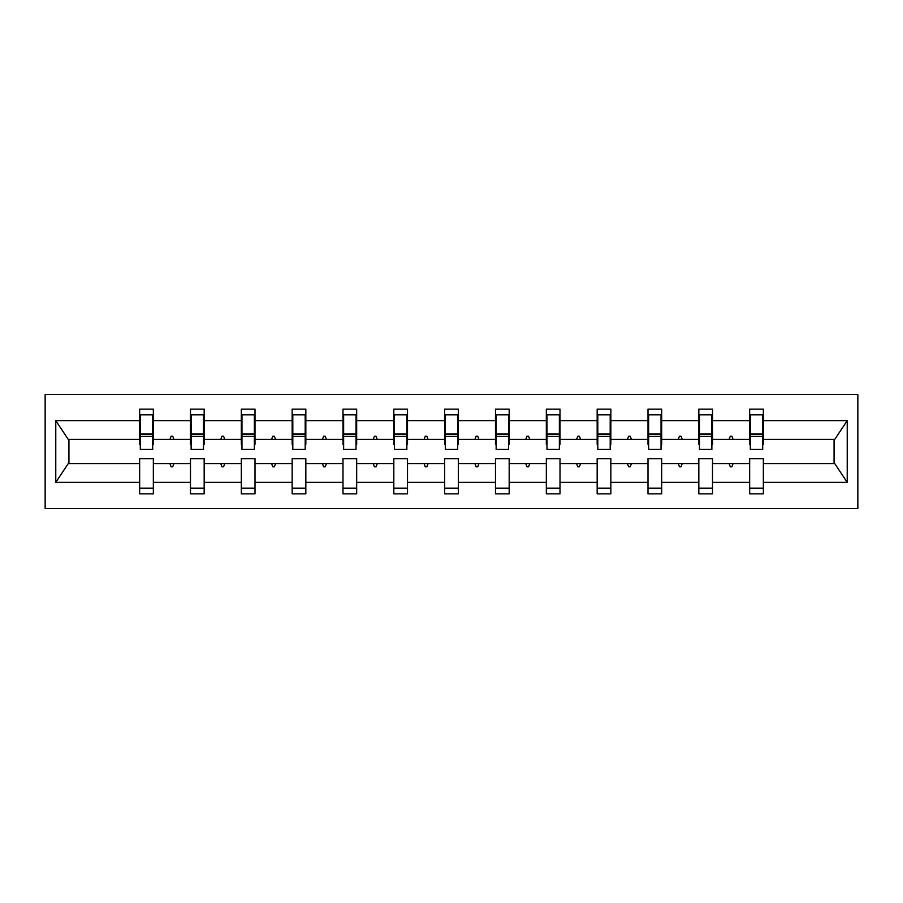 <?xml version="1.0" encoding="UTF-8"?>
<svg xmlns="http://www.w3.org/2000/svg" width="903" height="903" viewBox="0 0 903 903"><rect width="100%" height="100%" fill="white"/><g stroke="black" fill="none" stroke-linecap="round" stroke-linejoin="round"><path stroke-width="1.35" d="M45.15 508.524L857.85 508.524L857.85 394.476L45.15 394.476L45.15 508.524M762.696 444.332L763.351 444.332L763.351 439.445L834.722 439.445L847.228 420.629L847.228 482.371L763.351 482.371L763.351 458.668L749.659 458.668L749.659 463.555L712.512 463.555L712.512 458.668L698.832 458.668L698.832 463.555L661.685 463.555L661.685 458.668L647.993 458.668L647.993 463.555L610.846 463.555L610.846 458.668L597.165 458.668L597.165 463.555L560.007 463.555L560.007 458.668L546.326 458.668L546.326 463.555L509.179 463.555L509.179 458.668L495.487 458.668L495.487 463.555L458.34 463.555L458.34 458.668L444.66 458.668L444.66 463.555L407.513 463.555L407.513 458.668L393.821 458.668L393.821 463.555L356.674 463.555L356.674 458.668L342.993 458.668L342.993 463.555L305.835 463.555L305.835 458.668L292.154 458.668L292.154 463.555L255.007 463.555L255.007 458.668L241.315 458.668L241.315 463.555L204.168 463.555L204.168 458.668L190.488 458.668L190.488 463.555L153.341 463.555L153.341 493.862L139.649 493.862L139.649 463.555L68.278 463.555L55.772 482.371L55.772 420.629L68.278 439.445L139.649 439.445L139.649 420.629L55.772 420.629M763.351 482.371L763.351 493.862L749.659 493.862L749.659 463.555M763.351 439.445L763.351 409.138L749.659 409.138L749.659 420.629L712.512 420.629L712.512 444.332L711.869 444.332M750.314 444.332L749.659 444.332L749.659 420.629M749.659 482.371L712.512 482.371L712.512 493.862L698.832 493.862L698.832 463.555M712.512 420.629L712.512 409.138L698.832 409.138L698.832 420.629L661.685 420.629L661.685 444.332L661.03 444.332M699.486 444.332L698.832 444.332L698.832 420.629M698.832 482.371L661.685 482.371L661.685 493.862L647.993 493.862L647.993 463.555M661.685 420.629L661.685 409.138L647.993 409.138L647.993 420.629L610.846 420.629L610.846 444.332L610.191 444.332M648.647 444.332L647.993 444.332L647.993 420.629M647.993 482.371L610.846 482.371L610.846 493.862L597.165 493.862L597.165 463.555M610.846 420.629L610.846 409.138L597.165 409.138L597.165 420.629L560.007 420.629L560.007 444.332L559.363 444.332M597.809 444.332L597.165 444.332L597.165 420.629M597.165 482.371L560.007 482.371L560.007 493.862L546.326 493.862L546.326 463.555M560.007 420.629L560.007 409.138L546.326 409.138L546.326 420.629L509.179 420.629L509.179 444.332L508.524 444.332M546.981 444.332L546.326 444.332L546.326 420.629M546.326 482.371L509.179 482.371L509.179 493.862L495.487 493.862L495.487 463.555M509.179 420.629L509.179 409.138L495.487 409.138L495.487 420.629L458.34 420.629L458.34 444.332L457.697 444.332M496.142 444.332L495.487 444.332L495.487 420.629M495.487 482.371L458.34 482.371L458.34 493.862L444.66 493.862L444.66 463.555M458.34 420.629L458.34 409.138L444.66 409.138L444.66 420.629L407.513 420.629L407.513 444.332L406.858 444.332M445.303 444.332L444.66 444.332L444.66 420.629M444.66 482.371L407.513 482.371L407.513 493.862L393.821 493.862L393.821 463.555M407.513 420.629L407.513 409.138L393.821 409.138L393.821 420.629L356.674 420.629L356.674 444.332L356.019 444.332M394.476 444.332L393.821 444.332L393.821 420.629M393.821 482.371L356.674 482.371L356.674 493.862L342.993 493.862L342.993 463.555M356.674 420.629L356.674 409.138L342.993 409.138L342.993 420.629L305.835 420.629L305.835 444.332L305.191 444.332M343.637 444.332L342.993 444.332L342.993 420.629M342.993 482.371L305.835 482.371L305.835 493.862L292.154 493.862L292.154 463.555M305.835 420.629L305.835 409.138L292.154 409.138L292.154 420.629L255.007 420.629L255.007 444.332L254.353 444.332M292.809 444.332L292.154 444.332L292.154 420.629M292.154 482.371L255.007 482.371L255.007 493.862L241.315 493.862L241.315 463.555M255.007 420.629L255.007 409.138L241.315 409.138L241.315 420.629L204.168 420.629L204.168 444.332L203.514 444.332M241.97 444.332L241.315 444.332L241.315 420.629M241.315 482.371L204.168 482.371L204.168 493.862L190.488 493.862L190.488 463.555M204.168 420.629L204.168 409.138L190.488 409.138L190.488 420.629L153.341 420.629L153.341 409.138L139.649 409.138L139.649 420.629M191.131 444.332L190.488 444.332L190.488 420.629M153.341 463.555L153.341 458.668L139.649 458.668L139.649 463.555M139.649 439.445L139.649 444.332L140.304 444.332M712.512 482.371L712.512 463.555M661.685 482.371L661.685 463.555M610.846 482.371L610.846 463.555M560.007 482.371L560.007 463.555M509.179 482.371L509.179 463.555M458.34 482.371L458.34 463.555M407.513 482.371L407.513 463.555M356.674 482.371L356.674 463.555M305.835 482.371L305.835 463.555M255.007 482.371L255.007 463.555M204.168 482.371L204.168 463.555M847.228 420.629L763.351 420.629M190.488 482.371L153.341 482.371M139.649 482.371L55.772 482.371M729.093 439.445L733.089 439.445L731.904 436.183L730.279 436.183L729.093 439.445L712.512 439.445M749.659 439.445L733.089 439.445M729.093 463.555L730.279 466.817L731.904 466.817L733.089 463.555M678.255 439.445L682.25 439.445L681.065 436.183L679.44 436.183L678.255 439.445L661.685 439.445M698.832 439.445L682.25 439.445M678.255 463.555L679.44 466.817L681.065 466.817L682.25 463.555M627.416 439.445L631.423 439.445L630.238 436.183L628.601 436.183L627.416 439.445L610.846 439.445M647.993 439.445L631.423 439.445M627.416 463.555L628.601 466.817L630.238 466.817L631.423 463.555M576.588 439.445L580.584 439.445L579.399 436.183L577.773 436.183L576.588 439.445L560.007 439.445M597.165 439.445L580.584 439.445M576.588 463.555L577.773 466.817L579.399 466.817L580.584 463.555M525.749 439.445L529.756 439.445L528.571 436.183L526.934 436.183L525.749 439.445L509.179 439.445M546.326 439.445L529.756 439.445M525.749 463.555L526.934 466.817L528.571 466.817L529.756 463.555M474.922 439.445L478.917 439.445L477.732 436.183L476.107 436.183L474.922 439.445L458.34 439.445M495.487 439.445L478.917 439.445M474.922 463.555L476.107 466.817L477.732 466.817L478.917 463.555M424.083 439.445L428.078 439.445L426.893 436.183L425.268 436.183L424.083 439.445L407.513 439.445M444.66 439.445L428.078 439.445M424.083 463.555L425.268 466.817L426.893 466.817L428.078 463.555M373.244 439.445L377.251 439.445L376.066 436.183L374.429 436.183L373.244 439.445L356.674 439.445M393.821 439.445L377.251 439.445M373.244 463.555L374.429 466.817L376.066 466.817L377.251 463.555M322.416 439.445L326.412 439.445L325.227 436.183L323.601 436.183L322.416 439.445L305.835 439.445M342.993 439.445L326.412 439.445M322.416 463.555L323.601 466.817L325.227 466.817L326.412 463.555M271.577 439.445L275.584 439.445L274.399 436.183L272.762 436.183L271.577 439.445L255.007 439.445M292.154 439.445L275.584 439.445M271.577 463.555L272.762 466.817L274.399 466.817L275.584 463.555M220.75 439.445L224.745 439.445L223.56 436.183L221.935 436.183L220.75 439.445L204.168 439.445M241.315 439.445L224.745 439.445M220.75 463.555L221.935 466.817L223.56 466.817L224.745 463.555M169.911 439.445L173.907 439.445L172.721 436.183L171.096 436.183L169.911 439.445L153.341 439.445L153.341 420.629M190.488 439.445L173.907 439.445M169.911 463.555L171.096 466.817L172.721 466.817L173.907 463.555M153.341 439.445L153.341 444.332L152.686 444.332M847.228 482.371L834.722 463.555L763.351 463.555M68.933 439.445L68.933 463.555M834.067 463.555L834.067 439.445M139.649 414.838L140.304 414.838L139.649 414.838M140.304 436.352L140.304 414.838L153.341 414.838L152.686 414.838L152.686 449.378L140.304 449.378L140.304 436.352L152.686 436.352M139.649 488.162L153.341 488.162M190.488 414.838L191.131 414.838L190.488 414.838M191.131 436.352L191.131 414.838L204.168 414.838L203.514 414.838L203.514 449.378L191.131 449.378L191.131 436.352L203.514 436.352M190.488 488.162L204.168 488.162M241.315 414.838L241.97 414.838L241.315 414.838M241.97 436.352L241.97 414.838L255.007 414.838L254.353 414.838L254.353 449.378L241.97 449.378L241.97 436.352L254.353 436.352M241.315 488.162L255.007 488.162M292.154 414.838L292.809 414.838L292.154 414.838M292.809 436.352L292.809 414.838L305.835 414.838L305.191 414.838L305.191 449.378L292.809 449.378L292.809 436.352L305.191 436.352M292.154 488.162L305.835 488.162M342.993 414.838L343.637 414.838L342.993 414.838M343.637 436.352L343.637 414.838L356.674 414.838L356.019 414.838L356.019 449.378L343.637 449.378L343.637 436.352L356.019 436.352M342.993 488.162L356.674 488.162M393.821 414.838L394.476 414.838L393.821 414.838M394.476 436.352L394.476 414.838L407.513 414.838L406.858 414.838L406.858 449.378L394.476 449.378L394.476 436.352L406.858 436.352M393.821 488.162L407.513 488.162M444.66 414.838L445.303 414.838L444.66 414.838M445.303 436.352L445.303 414.838L458.34 414.838L457.697 414.838L457.697 449.378L445.303 449.378L445.303 436.352L457.697 436.352M444.66 488.162L458.34 488.162M495.487 414.838L496.142 414.838L495.487 414.838M496.142 436.352L496.142 414.838L509.179 414.838L508.524 414.838L508.524 449.378L496.142 449.378L496.142 436.352L508.524 436.352M495.487 488.162L509.179 488.162M546.326 414.838L546.981 414.838L546.326 414.838M546.981 436.352L546.981 414.838L560.007 414.838L559.363 414.838L559.363 449.378L546.981 449.378L546.981 436.352L559.363 436.352M546.326 488.162L560.007 488.162M597.165 414.838L597.809 414.838L597.165 414.838M597.809 436.352L597.809 414.838L610.846 414.838L610.191 414.838L610.191 449.378L597.809 449.378L597.809 436.352L610.191 436.352M597.165 488.162L610.846 488.162M647.993 414.838L648.647 414.838L647.993 414.838M648.647 436.352L648.647 414.838L661.685 414.838L661.03 414.838L661.03 449.378L648.647 449.378L648.647 436.352L661.03 436.352M647.993 488.162L661.685 488.162M698.832 414.838L699.486 414.838L698.832 414.838M699.486 436.352L699.486 414.838L712.512 414.838L711.869 414.838L711.869 449.378L699.486 449.378L699.486 436.352L711.869 436.352M698.832 488.162L712.512 488.162M749.659 414.838L750.314 414.838L749.659 414.838M750.314 436.352L750.314 414.838L763.351 414.838L762.696 414.838L762.696 449.378L750.314 449.378L750.314 436.352L762.696 436.352M749.659 488.162L763.351 488.162M152.686 422.988L153.341 422.988M139.649 422.988L140.304 422.988M140.304 434.388L152.686 434.388M203.514 422.988L204.168 422.988M190.488 422.988L191.131 422.988M191.131 434.388L203.514 434.388M254.353 422.988L255.007 422.988M241.315 422.988L241.97 422.988M241.97 434.388L254.353 434.388M305.191 422.988L305.835 422.988M292.154 422.988L292.809 422.988M292.809 434.388L305.191 434.388M356.019 422.988L356.674 422.988M342.993 422.988L343.637 422.988M343.637 434.388L356.019 434.388M406.858 422.988L407.513 422.988M393.821 422.988L394.476 422.988M394.476 434.388L406.858 434.388M457.697 422.988L458.34 422.988M444.66 422.988L445.303 422.988M445.303 434.388L457.697 434.388M508.524 422.988L509.179 422.988M495.487 422.988L496.142 422.988M496.142 434.388L508.524 434.388M559.363 422.988L560.007 422.988M546.326 422.988L546.981 422.988M546.981 434.388L559.363 434.388M610.191 422.988L610.846 422.988M597.165 422.988L597.809 422.988M597.809 434.388L610.191 434.388M661.03 422.988L661.685 422.988M647.993 422.988L648.647 422.988M648.647 434.388L661.03 434.388M711.869 422.988L712.512 422.988M698.832 422.988L699.486 422.988M699.486 434.388L711.869 434.388M762.696 422.988L763.351 422.988M749.659 422.988L750.314 422.988M750.314 434.388L762.696 434.388M140.304 433.903L152.686 433.903M191.131 433.903L203.514 433.903M241.97 433.903L254.353 433.903M292.809 433.903L305.191 433.903M343.637 433.903L356.019 433.903M394.476 433.903L406.858 433.903M445.303 433.903L457.697 433.903M496.142 433.903L508.524 433.903M546.981 433.903L559.363 433.903M597.809 433.903L610.191 433.903M648.647 433.903L661.03 433.903M699.486 433.903L711.869 433.903M750.314 433.903L762.696 433.903"/></g></svg>
